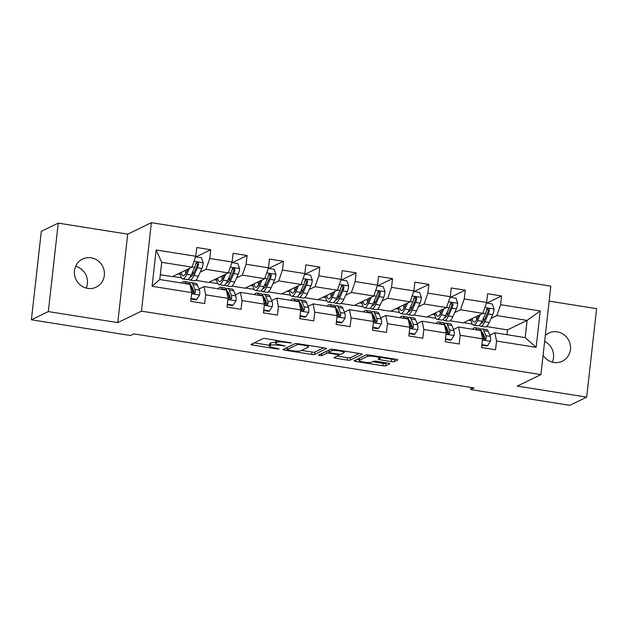 <?xml version="1.0" encoding="UTF-8"?>
<svg xmlns="http://www.w3.org/2000/svg" width="628" height="628" viewBox="0 0 628 628"><rect width="100%" height="100%" fill="white"/><g stroke="black" fill="none" stroke-linecap="round" stroke-linejoin="round"><path stroke-width="0.94" d="M291.463 342.974L266.021 338.633A2.394 0.408 -173.6 0 0 263.069 338.594L251.114 344.387A2.394 0.408 -173.6 0 0 251.019 344.482A2.394 0.408 -173.6 0 0 252.739 345.07L277.042 348.933L279.177 348.893L274.829 347.983A7.669 1.303 -173.6 0 1 269.334 346.099A7.669 1.303 -173.6 0 1 269.632 345.793L270.629 345.306A7.669 1.303 -173.6 0 1 280.072 345.439L285.285 345.973L281.006 344.992A7.669 1.303 -173.6 0 1 275.511 343.108A7.669 1.303 -173.6 0 1 275.81 342.794L276.807 342.315A7.669 1.303 -173.6 0 1 286.25 342.448L291.463 342.974M543.079 355.322A15.629 14.868 64.2 0 0 553.802 362.458A15.629 14.868 64.2 0 0 562.327 361.218A15.629 14.868 64.2 0 0 570.295 345.007A15.629 14.868 64.2 0 0 557.232 331.851A15.629 14.868 64.2 0 0 548.699 333.091A15.629 14.868 64.2 0 0 545.316 335.391M91.123 257.786A15.629 14.868 64.2 0 0 82.59 259.019A15.629 14.868 64.2 0 0 74.63 275.229A15.629 14.868 64.2 0 0 87.692 288.385A15.629 14.868 64.2 0 0 96.217 287.145A15.629 14.868 64.2 0 0 104.185 270.943A15.629 14.868 64.2 0 0 91.123 257.786M391.393 361.571A2.394 0.408 -173.6 0 0 394.345 361.61L397.697 359.985A2.394 0.408 -173.6 0 0 397.791 359.891A2.394 0.408 -173.6 0 0 396.072 359.302L369.076 355.008A2.394 0.408 -173.6 0 0 366.124 354.969L354.168 360.762A2.394 0.408 -173.6 0 0 354.074 360.857A2.394 0.408 -173.6 0 0 355.793 361.445L382.79 365.739A2.394 0.408 -173.6 0 0 385.741 365.779L389.792 363.816A2.394 0.408 -173.6 0 0 389.886 363.722A2.394 0.408 -173.6 0 0 388.167 363.133L376.612 361.296A2.394 0.408 -173.6 0 0 373.66 361.257L371.65 362.23A6.413 1.091 -173.6 0 1 364.578 362.238A6.413 1.091 -173.6 0 1 359.161 360.543A6.413 1.091 -173.6 0 1 359.412 360.284L367.286 356.469A6.413 1.091 -173.6 0 1 374.366 356.461A6.413 1.091 -173.6 0 1 379.775 358.156A6.413 1.091 -173.6 0 1 379.524 358.415L378.213 359.051A2.394 0.408 -173.6 0 0 378.119 359.145A2.394 0.408 -173.6 0 0 379.838 359.734L391.393 361.571L391.66 359.177A2.394 0.408 -173.6 0 0 394.612 359.224L394.847 359.106M517.229 386.094L586.678 397.132L569.753 405.327L470.71 389.588L474.093 387.947L133.835 333.876L130.451 335.517L31.4 319.778L48.317 311.582L117.774 322.611L141.457 311.143L540.912 374.618L517.229 386.094M326.552 348.681A2.394 0.408 -173.6 0 0 326.646 348.587A2.394 0.408 -173.6 0 0 324.927 347.998L297.939 343.704A2.394 0.408 -173.6 0 0 294.979 343.665L283.024 349.458A2.394 0.408 -173.6 0 0 282.93 349.553A2.394 0.408 -173.6 0 0 284.649 350.141L311.645 354.435A2.394 0.408 -173.6 0 0 314.597 354.475L326.576 348.469M333.507 349.356L360.503 353.65A2.394 0.408 -173.6 0 1 362.215 354.239A2.394 0.408 -173.6 0 1 362.121 354.333L350.165 360.127A2.394 0.408 -173.6 0 1 347.213 360.087L335.658 358.25A2.394 0.408 -173.6 0 1 333.947 357.662A2.394 0.408 -173.6 0 1 334.041 357.56L338.885 355.213A2.394 0.408 -173.6 0 0 338.979 355.118A2.394 0.408 -173.6 0 0 337.267 354.53L329.598 353.313A2.394 0.408 -173.6 0 0 326.646 353.266L321.599 355.715L318.396 355.205L330.556 349.317A2.394 0.408 -173.6 0 1 333.507 349.356M141.457 311.143L151.379 222.673L550.835 286.156L540.912 374.618M486.849 303.104L501.584 295.969L487.603 293.747L486.622 302.476L464.249 298.92L465.23 290.191L451.242 287.969L450.268 296.699L427.888 293.143L428.869 284.413L414.888 282.192L413.907 290.921L391.534 287.365L392.516 278.636L378.527 276.414L377.554 285.143L355.181 281.587L356.154 272.858L342.174 270.637L341.192 279.366L318.82 275.81L319.801 267.081L305.82 264.859L304.839 273.588L282.467 270.032L283.448 261.303L269.459 259.081L268.486 267.811L246.105 264.255L247.087 255.525L233.106 253.304L232.125 262.033L209.752 258.477L210.733 249.748L196.745 247.526L195.771 256.255L156.152 249.96L152.07 286.297L159.763 279.531L190.056 284.343L191.689 292.601L190.716 301.322L204.697 303.544L205.678 294.822L204.045 286.564L226.418 290.12L228.05 298.371L227.069 307.1L241.05 309.321L242.031 300.6L240.398 292.342L262.771 295.898L264.404 304.148L263.43 312.877L277.411 315.099L278.392 306.378L276.752 298.119L299.124 301.675L300.765 309.926L299.784 318.655L313.764 320.877L314.746 312.155L313.113 303.897L335.485 307.453L337.118 315.703L336.137 324.433L350.126 326.654L351.099 317.933L349.466 309.675L371.839 313.231L373.472 321.481L372.498 330.21L386.479 332.432L387.46 323.71L385.828 315.452L408.2 319.008L409.833 327.259L408.852 335.988L422.832 338.209L423.814 329.488L422.181 321.23L444.553 324.786L446.186 333.036L445.213 341.765L459.194 343.987L460.175 335.266L458.534 327.007L480.907 330.564L482.547 338.814L481.566 347.543L495.547 349.765L496.528 341.035L494.895 332.785L525.189 337.605L527.12 320.39L496.827 315.57L491.072 318.357M501.584 295.969L500.602 304.698L540.221 310.993L536.147 347.339L496.528 341.035M482.547 338.814L460.175 335.266M446.186 333.036L423.814 329.488M409.833 327.259L387.46 323.71M373.472 321.481L351.099 317.933M337.118 315.703L314.746 312.155M300.765 309.926L278.392 306.378M264.404 304.148L242.031 300.6M228.05 298.371L205.678 294.822M191.689 292.601L152.07 286.297M454.719 312.579L460.465 309.792L482.838 313.348L463.213 322.855L450.127 320.775M447.05 332.573L448.4 331.922M453.471 329.464L458.534 327.007M482.838 313.348L486.622 302.476M460.465 309.792L464.249 298.92M418.358 306.802L424.112 304.015L446.484 307.571L426.859 317.077L413.774 314.997M410.696 326.796L412.039 326.144M417.11 323.687L422.181 321.23M446.484 307.571L450.268 296.699M424.112 304.015L427.888 293.143M382.005 301.024L387.759 298.237L410.131 301.793L390.498 311.3L377.42 309.219M374.335 321.018L375.685 320.366M380.756 317.909L385.828 315.452M410.131 301.793L413.907 290.921M387.759 298.237L391.534 287.365M345.643 295.246L351.397 292.46L373.77 296.016L354.145 305.522L341.059 303.442M337.982 315.24L339.332 314.589M344.403 312.132L349.466 309.675M373.77 296.016L377.554 285.143M351.397 292.46L355.181 281.587M309.29 289.469L315.044 286.682L337.417 290.238L317.784 299.744L304.706 297.664M301.628 309.463L302.971 308.811M308.042 306.354L313.113 303.897M337.417 290.238L341.192 279.366M315.044 286.682L318.82 275.81M272.937 283.691L278.683 280.904L301.055 284.46L281.43 293.967L268.344 291.887M265.267 303.685L266.617 303.034M271.689 300.577L276.752 298.119M301.055 284.46L304.839 273.588M278.683 280.904L282.467 270.032M236.575 277.914L242.329 275.127L264.702 278.683L245.077 288.189L231.991 286.109M228.914 297.908L230.256 297.256M235.327 294.799L240.398 292.342M264.702 278.683L268.486 267.811M242.329 275.127L246.105 264.255M200.222 272.136L205.976 269.349L228.349 272.905L208.716 282.412L195.638 280.331M192.553 292.13L193.903 291.478M198.974 289.021L204.045 286.564M228.349 272.905L232.125 262.033M205.976 269.349L209.752 258.477M156.152 249.96L161.694 262.316L191.987 267.128L172.362 276.634L160.297 274.719M191.987 267.128L195.771 256.255M117.774 322.611L127.696 234.15L58.247 223.113L48.317 311.582M58.247 223.113L41.322 231.308L31.4 319.778M586.678 397.132L596.6 308.662L549.162 301.126M127.696 234.15L151.379 222.673M552.334 362.152A15.629 14.868 64.2 0 0 544.641 341.428M86.224 288.079A15.629 14.868 64.2 0 0 75.666 266.288M470.945 387.445L470.71 389.588M161.694 262.316L159.763 279.531M506.953 334.7L507.495 329.896L486.488 326.552M507.495 329.896L527.12 320.39L540.221 310.993M483.411 338.351L484.753 337.699M489.824 335.242L494.895 332.785M463.59 322.674L472.24 324.048M427.236 316.897L435.879 318.27M390.883 311.119L399.526 312.493M354.522 305.341L363.165 306.715M318.168 299.564L326.811 300.938M281.807 293.786L290.458 295.16M245.454 288.009L254.097 289.382M209.093 282.231L217.743 283.605M172.739 276.453L181.382 277.827M536.147 347.339L525.189 337.605M496.827 315.57L500.602 304.698M177.818 273.996L180.354 274.397M195.991 256.883L210.733 249.748M232.352 262.661L247.087 255.525M214.172 279.774L216.715 280.174M268.706 268.439L283.448 261.303M250.533 285.552L253.068 285.952M305.067 274.216L319.801 267.081M286.886 291.329L289.43 291.73M341.42 279.994L356.154 272.858M323.239 297.107L325.783 297.507M377.781 285.771L392.516 278.636M359.601 302.884L362.144 303.285M414.135 291.549L428.869 284.413M395.954 308.662L398.497 309.062M450.488 297.327L465.23 290.191M432.315 314.44L434.851 314.84M468.669 320.217L471.212 320.618M275.511 343.108L275.778 340.714A7.669 1.303 -173.6 0 1 276.077 340.407L276.351 340.274M275.574 342.558A7.669 1.303 -173.6 0 0 270.896 342.919L270.629 345.306M269.334 346.099L269.6 343.704A7.669 1.303 -173.6 0 1 269.899 343.398L270.896 342.919M254.23 342.872L269.42 345.29M301.581 350.4L311.912 352.041A2.394 0.408 -173.6 0 0 314.864 352.08L323.703 347.802M286.14 347.943L287.075 348.093M299.525 344.56L297.452 344.529L286.957 349.615L291.416 350.62A7.669 1.303 -173.6 0 0 300.859 350.754L308.034 347.276A7.669 1.303 -173.6 0 0 308.332 346.97A7.669 1.303 -173.6 0 0 302.837 345.086L299.525 344.56L299.587 343.971M359.271 353.454L350.432 357.732L350.165 360.127M337.158 356.052L347.48 357.693A2.394 0.408 -173.6 0 0 350.432 357.732M328.978 350.809A2.394 0.408 -173.6 0 0 327.565 350.769M343.924 352.779A6.413 1.091 -173.6 0 0 344.175 352.52A6.413 1.091 -173.6 0 0 338.759 350.824A6.413 1.091 -173.6 0 0 331.678 350.832L328.907 352.175A2.394 0.408 -173.6 0 0 328.813 352.269A2.394 0.408 -173.6 0 0 330.532 352.858L338.194 354.082A2.394 0.408 -173.6 0 0 341.145 354.121L343.924 352.779M379.869 357.301A2.394 0.408 -173.6 0 0 380.105 357.34L391.66 359.177M372.726 361.704L383.056 363.345A2.394 0.408 -173.6 0 0 386.008 363.384L386.942 362.937M357.285 359.255L359.271 359.569M187.827 269.145L186.54 272.01A15.504 3.98 99 0 1 183.172 275.771A15.504 3.98 99 0 1 181.296 272.309M189.428 268.368L186.728 274.373A18.675 4.796 99 0 1 182.669 278.903A18.675 4.796 99 0 1 180.173 272.85M195.575 256.821L201.462 257.755L203.252 262.912A6.468 1.664 99 0 1 201.863 268.478L198.377 276.226A18.675 4.796 99 0 1 194.327 280.755L189.899 280.057A18.675 4.796 -81 0 0 193.95 275.527L197.435 267.771A6.468 1.664 -81 0 0 198.542 264.035L198.401 263.069L197.239 262.331L195.748 263.595A6.468 1.664 99 0 1 194.641 267.332L191.155 275.08A18.675 4.796 99 0 1 187.097 279.609L182.669 278.903M193.032 274.609A15.504 3.98 99 0 1 192.678 271.689M185.448 270.299A15.504 3.98 -81 0 0 185.809 273.463M187.277 269.412A18.675 4.796 -81 0 0 187.262 270.401M188.628 279.005A18.675 4.796 -81 0 0 189.899 280.057M196.172 262.763L197.569 264.514A3.297 0.848 99 0 1 197.247 265.409L193.762 273.156A15.504 3.98 99 0 1 190.394 276.917A15.504 3.98 99 0 1 190.245 276.885M191.038 298.441L196.792 299.36L199.665 294.948A6.468 1.664 -81 0 0 199.437 290.16L197.388 285.088A18.675 4.796 -81 0 0 195.763 283.314L191.336 282.608A18.675 4.796 -81 0 0 189.805 283.212M192.733 288.574A15.504 3.98 -81 0 0 192.317 289.335M185.912 283.683L185.731 283.244A18.675 4.796 -81 0 0 184.106 281.462A18.675 4.796 -81 0 0 181.72 283.016M190.975 298.999L195.912 299.784L196.792 299.36M184.106 281.462L188.541 282.168A18.675 4.796 99 0 1 190.158 283.942L192.207 289.013A6.468 1.664 99 0 1 192.553 292.044L193.141 293.331L194.021 293.684L195.355 292.491A6.468 1.664 -81 0 0 195.002 289.461L192.961 284.39A18.675 4.796 -81 0 0 191.336 282.608M190.896 285.756A15.504 3.98 99 0 1 192.184 287.224L194.233 292.287A3.297 0.848 99 0 1 194.374 292.962L195.355 292.491M224.18 274.923L222.893 277.788A15.504 3.98 99 0 1 219.525 281.548A15.504 3.98 99 0 1 217.649 278.086M225.79 274.146L223.081 280.151A18.675 4.796 99 0 1 219.031 284.68A18.675 4.796 99 0 1 216.527 278.628M231.928 262.598L237.816 263.532L239.613 268.682A6.468 1.664 99 0 1 238.224 274.255L234.739 282.003A18.675 4.796 99 0 1 230.68 286.533L226.253 285.834A18.675 4.796 -81 0 0 230.311 281.305L233.797 273.549A6.468 1.664 -81 0 0 234.903 269.812L234.754 268.847L233.592 268.109L232.101 269.373A6.468 1.664 99 0 1 230.994 273.109L227.517 280.857A18.675 4.796 99 0 1 223.458 285.387L219.031 284.68M229.385 280.386A15.504 3.98 99 0 1 229.039 277.466M221.802 276.077A15.504 3.98 -81 0 0 222.163 279.24M223.631 275.19A18.675 4.796 -81 0 0 223.615 276.179M224.989 284.782A18.675 4.796 -81 0 0 226.253 285.834M232.525 268.541L233.922 270.291A3.297 0.848 99 0 1 233.6 271.186L230.115 278.934A15.504 3.98 99 0 1 226.755 282.694A15.504 3.98 99 0 1 226.598 282.663M260.541 280.7L259.254 283.566A15.504 3.98 99 0 1 255.886 287.326A15.504 3.98 99 0 1 254.01 283.864M262.143 279.923L259.442 285.928A18.675 4.796 99 0 1 255.384 290.458A18.675 4.796 99 0 1 252.888 284.406M268.282 268.376L274.177 269.31L275.967 274.46A6.468 1.664 99 0 1 274.577 280.033L271.092 287.781A18.675 4.796 99 0 1 267.041 292.31L262.614 291.604A18.675 4.796 -81 0 0 266.664 287.082L270.15 279.327A6.468 1.664 -81 0 0 271.257 275.59L271.115 274.624L269.946 273.887L268.462 275.15A6.468 1.664 99 0 1 267.355 278.887L263.87 286.635A18.675 4.796 99 0 1 259.811 291.164L255.384 290.458M265.746 286.164A15.504 3.98 99 0 1 265.393 283.244M258.155 281.854A15.504 3.98 -81 0 0 258.524 285.018M259.992 280.967A18.675 4.796 -81 0 0 259.976 281.956M261.342 290.56A18.675 4.796 -81 0 0 262.614 291.604M268.886 274.318L270.283 276.069A3.297 0.848 99 0 1 269.962 276.964L266.476 284.712A15.504 3.98 99 0 1 263.108 288.472A15.504 3.98 99 0 1 262.959 288.44M227.391 304.219L233.153 305.137L236.018 300.726A6.468 1.664 -81 0 0 235.79 295.937L233.742 290.866A18.675 4.796 -81 0 0 232.117 289.092L227.689 288.385A18.675 4.796 -81 0 0 226.159 288.99M229.087 294.351A15.504 3.98 -81 0 0 228.671 295.113M222.273 289.461L222.092 289.013A18.675 4.796 -81 0 0 220.467 287.239A18.675 4.796 -81 0 0 218.081 288.794M227.328 304.776L232.274 305.561L233.153 305.137M220.467 287.239L224.895 287.946A18.675 4.796 99 0 1 226.52 289.72L228.568 294.791A6.468 1.664 99 0 1 228.914 297.821L229.503 299.109L230.374 299.462L231.708 298.269A6.468 1.664 -81 0 0 231.363 295.239L229.314 290.167A18.675 4.796 -81 0 0 227.689 288.385M227.25 291.533A15.504 3.98 99 0 1 228.545 293.001L230.586 298.065A3.297 0.848 99 0 1 230.735 298.74L231.708 298.269M263.752 309.996L269.506 310.915L272.371 306.503A6.468 1.664 -81 0 0 272.144 301.715L270.103 296.644A18.675 4.796 -81 0 0 268.478 294.87L264.05 294.163A18.675 4.796 -81 0 0 262.52 294.767M265.448 300.129A15.504 3.98 -81 0 0 265.032 300.891M258.626 295.239L258.446 294.791A18.675 4.796 -81 0 0 256.821 293.017A18.675 4.796 -81 0 0 254.434 294.571M263.689 310.554L268.627 311.339L269.506 310.915M256.821 293.017L261.248 293.723A18.675 4.796 99 0 1 262.873 295.498L264.922 300.569A6.468 1.664 99 0 1 265.267 303.599L265.856 304.886L266.735 305.239L268.062 304.046A6.468 1.664 -81 0 0 267.716 301.016L265.675 295.945A18.675 4.796 -81 0 0 264.05 294.163M263.603 297.311A15.504 3.98 99 0 1 264.898 298.779L266.947 303.842A3.297 0.848 99 0 1 267.088 304.517L268.062 304.046M296.895 286.478L295.607 289.343A15.504 3.98 99 0 1 292.24 293.103A15.504 3.98 99 0 1 290.364 289.641M298.496 285.701L295.796 291.706A18.675 4.796 99 0 1 291.745 296.235A18.675 4.796 99 0 1 289.241 290.183M304.643 274.153L310.53 275.088L312.328 280.237A6.468 1.664 99 0 1 310.939 285.811L307.453 293.559A18.675 4.796 99 0 1 303.395 298.088L298.967 297.382A18.675 4.796 -81 0 0 303.026 292.86L306.503 285.104A6.468 1.664 -81 0 0 307.61 281.368L307.469 280.402L306.307 279.664L304.816 280.928A6.468 1.664 99 0 1 303.709 284.665L300.223 292.413A18.675 4.796 99 0 1 296.173 296.942L291.745 296.235M302.099 291.942A15.504 3.98 99 0 1 301.754 289.021M294.516 287.632A15.504 3.98 -81 0 0 294.877 290.795M296.345 286.745A18.675 4.796 -81 0 0 296.33 287.734M297.696 296.338A18.675 4.796 -81 0 0 298.967 297.382M305.239 280.096L306.637 281.846A3.297 0.848 99 0 1 306.315 282.741L302.829 290.489A15.504 3.98 99 0 1 299.462 294.249A15.504 3.98 99 0 1 299.313 294.218M333.248 292.256L331.961 295.121A15.504 3.98 99 0 1 328.593 298.881A15.504 3.98 99 0 1 326.717 295.419M334.857 291.478L332.157 297.484A18.675 4.796 99 0 1 328.099 302.013A18.675 4.796 99 0 1 325.594 295.961M340.996 279.931L346.892 280.865L348.681 286.015A6.468 1.664 99 0 1 347.292 291.588L343.806 299.336A18.675 4.796 99 0 1 339.748 303.866L335.321 303.159A18.675 4.796 -81 0 0 339.379 298.638L342.864 290.882A6.468 1.664 -81 0 0 343.971 287.145L343.822 286.18L342.66 285.442L341.169 286.706A6.468 1.664 99 0 1 340.07 290.442L336.584 298.19A18.675 4.796 99 0 1 332.526 302.72L328.099 302.013M338.461 297.719A15.504 3.98 99 0 1 338.107 294.799M330.87 293.409A15.504 3.98 -81 0 0 331.231 296.573M332.699 292.522A18.675 4.796 -81 0 0 332.683 293.512M334.057 302.115A18.675 4.796 -81 0 0 335.321 303.159M341.593 285.873L342.998 287.624A3.297 0.848 99 0 1 342.676 288.519L339.191 296.267A15.504 3.98 99 0 1 335.823 300.027A15.504 3.98 99 0 1 335.674 299.996M369.609 298.033L368.322 300.898A15.504 3.98 99 0 1 364.954 304.659A15.504 3.98 99 0 1 363.078 301.197M371.211 297.256L368.51 303.261A18.675 4.796 99 0 1 364.452 307.791A18.675 4.796 99 0 1 361.956 301.738M377.357 285.709L383.245 286.643L385.035 291.792A6.468 1.664 99 0 1 383.645 297.366L380.168 305.114A18.675 4.796 99 0 1 376.109 309.643L371.682 308.937A18.675 4.796 -81 0 0 375.732 304.415L379.218 296.659A6.468 1.664 -81 0 0 380.325 292.923L380.183 291.957L379.022 291.219L377.53 292.483A6.468 1.664 99 0 1 376.423 296.22L372.938 303.968A18.675 4.796 99 0 1 368.879 308.497L364.452 307.791M374.814 303.497A15.504 3.98 99 0 1 374.469 300.577M367.231 299.187A15.504 3.98 -81 0 0 367.592 302.351M369.06 298.3A18.675 4.796 -81 0 0 369.044 299.289M370.41 307.893A18.675 4.796 -81 0 0 371.682 308.937M377.954 291.651L379.351 293.394A3.297 0.848 99 0 1 379.029 294.296L375.544 302.044A15.504 3.98 99 0 1 372.176 305.805A15.504 3.98 99 0 1 372.027 305.773M300.106 315.774L305.867 316.693L308.733 312.281A6.468 1.664 -81 0 0 308.505 307.492L306.456 302.421A18.675 4.796 -81 0 0 304.831 300.647L300.404 299.941A18.675 4.796 -81 0 0 298.873 300.545M301.801 305.907A15.504 3.98 -81 0 0 301.385 306.668M294.987 301.016L294.807 300.569A18.675 4.796 -81 0 0 293.182 298.795A18.675 4.796 -81 0 0 290.795 300.349M300.043 316.331L304.988 317.116L305.867 316.693M293.182 298.795L297.609 299.501A18.675 4.796 99 0 1 299.234 301.275L301.275 306.346A6.468 1.664 99 0 1 301.628 309.376L302.209 310.664L303.089 311.017L304.423 309.824A6.468 1.664 -81 0 0 304.078 306.794L302.029 301.723A18.675 4.796 -81 0 0 300.404 299.941M299.964 303.089A15.504 3.98 99 0 1 301.252 304.556L303.3 309.62A3.297 0.848 99 0 1 303.45 310.295L304.423 309.824M336.467 321.552L342.221 322.47L345.086 318.058A6.468 1.664 -81 0 0 344.858 313.27L342.81 308.199A18.675 4.796 -81 0 0 341.192 306.425L336.757 305.718A18.675 4.796 -81 0 0 335.234 306.323M338.162 311.684A15.504 3.98 -81 0 0 337.746 312.446M331.341 306.794L331.16 306.346A18.675 4.796 -81 0 0 329.535 304.572A18.675 4.796 -81 0 0 327.149 306.126M336.404 322.109L341.342 322.894L342.221 322.47M329.535 304.572L333.963 305.279A18.675 4.796 99 0 1 335.588 307.053L337.636 312.124A6.468 1.664 99 0 1 337.982 315.154L338.571 316.441L339.442 316.795L340.776 315.601A6.468 1.664 -81 0 0 340.431 312.571L338.382 307.5A18.675 4.796 -81 0 0 336.757 305.718M336.318 308.866A15.504 3.98 99 0 1 337.613 310.334L339.654 315.397A3.297 0.848 99 0 1 339.803 316.072L340.776 315.601M372.82 327.329L378.582 328.248L381.447 323.836A6.468 1.664 -81 0 0 381.22 319.048L379.171 313.976A18.675 4.796 -81 0 0 377.546 312.202L373.118 311.496A18.675 4.796 -81 0 0 371.588 312.1M374.516 317.462A15.504 3.98 -81 0 0 374.1 318.223M367.694 312.571L367.513 312.124A18.675 4.796 -81 0 0 365.896 310.35A18.675 4.796 -81 0 0 363.502 311.904M372.757 327.887L377.695 328.672L378.582 328.248M365.896 310.35L370.324 311.056A18.675 4.796 99 0 1 371.949 312.83L373.99 317.901A6.468 1.664 99 0 1 374.335 320.932L374.924 322.219L375.803 322.572L377.138 321.379A6.468 1.664 -81 0 0 376.784 318.349L374.743 313.278A18.675 4.796 -81 0 0 373.118 311.496M372.679 314.644A15.504 3.98 99 0 1 373.966 316.112L376.015 321.175A3.297 0.848 99 0 1 376.164 321.85L377.138 321.379M405.963 303.811L404.675 306.676A15.504 3.98 99 0 1 401.308 310.436A15.504 3.98 99 0 1 399.432 306.974M407.572 303.034L404.864 309.039A18.675 4.796 99 0 1 400.813 313.568A18.675 4.796 99 0 1 398.309 307.516M413.711 291.486L419.598 292.42L421.396 297.57A6.468 1.664 99 0 1 420.006 303.143L416.521 310.891A18.675 4.796 99 0 1 412.463 315.421L408.035 314.714A18.675 4.796 -81 0 0 412.094 310.193L415.579 302.437A6.468 1.664 -81 0 0 416.686 298.7L416.537 297.735L415.375 296.997L413.883 298.261A6.468 1.664 99 0 1 412.777 301.997L409.299 309.745A18.675 4.796 99 0 1 405.241 314.275L400.813 313.568M411.167 309.274A15.504 3.98 99 0 1 410.822 306.354M403.584 304.965A15.504 3.98 -81 0 0 403.945 308.128M405.413 304.078A18.675 4.796 -81 0 0 405.398 305.067M406.771 313.67A18.675 4.796 -81 0 0 408.035 314.714M414.307 297.429L415.712 299.171A3.297 0.848 99 0 1 415.383 300.074L411.897 307.822A15.504 3.98 99 0 1 408.538 311.582A15.504 3.98 99 0 1 408.388 311.551M409.173 333.107L414.935 334.025L417.801 329.614A6.468 1.664 -81 0 0 417.573 324.825L415.524 319.754A18.675 4.796 -81 0 0 413.899 317.98L409.472 317.273A18.675 4.796 -81 0 0 407.941 317.878M410.869 323.239A15.504 3.98 -81 0 0 410.453 324.001M404.055 318.349L403.875 317.901A18.675 4.796 -81 0 0 402.25 316.127A18.675 4.796 -81 0 0 399.863 317.682M409.111 333.664L414.056 334.449L414.935 334.025M402.25 316.127L406.677 316.834A18.675 4.796 99 0 1 408.302 318.608L410.351 323.679A6.468 1.664 99 0 1 410.696 326.709L411.285 327.997L412.156 328.35L413.491 327.157A6.468 1.664 -81 0 0 413.145 324.127L411.097 319.055A18.675 4.796 -81 0 0 409.472 317.273M409.032 320.421A15.504 3.98 99 0 1 410.327 321.889L412.368 326.952A3.297 0.848 99 0 1 412.518 327.628L413.491 327.157M442.324 309.588L441.037 312.454A15.504 3.98 99 0 1 437.669 316.214A15.504 3.98 99 0 1 435.793 312.752M443.925 308.811L441.225 314.816A18.675 4.796 99 0 1 437.166 319.346A18.675 4.796 99 0 1 434.67 313.294M450.072 297.264L455.959 298.198L457.749 303.348A6.468 1.664 99 0 1 456.36 308.921L452.874 316.669A18.675 4.796 99 0 1 448.824 321.198L444.396 320.492A18.675 4.796 -81 0 0 448.447 315.963L451.932 308.215A6.468 1.664 -81 0 0 453.039 304.478L452.898 303.505L451.728 302.774L450.245 304.038A6.468 1.664 99 0 1 449.138 307.775L445.652 315.523A18.675 4.796 99 0 1 441.594 320.052L437.166 319.346M447.529 315.052A15.504 3.98 99 0 1 447.175 312.132M439.938 310.742A15.504 3.98 -81 0 0 440.306 313.906M441.774 309.855A18.675 4.796 -81 0 0 441.759 310.844M443.125 319.448A18.675 4.796 -81 0 0 444.396 320.492M450.669 303.206L452.066 304.949A3.297 0.848 99 0 1 451.744 305.852L448.259 313.6A15.504 3.98 99 0 1 444.891 317.36A15.504 3.98 99 0 1 444.742 317.328M445.535 338.885L451.289 339.803L454.154 335.391A6.468 1.664 -81 0 0 453.926 330.603L451.885 325.532A18.675 4.796 -81 0 0 450.26 323.758L445.833 323.051A18.675 4.796 -81 0 0 444.302 323.656M447.23 329.017A15.504 3.98 -81 0 0 446.814 329.779M440.409 324.127L440.228 323.679A18.675 4.796 -81 0 0 438.603 321.905A18.675 4.796 -81 0 0 436.217 323.459M445.472 339.442L450.409 340.227L451.289 339.803M438.603 321.905L443.03 322.611A18.675 4.796 99 0 1 444.655 324.386L446.704 329.457A6.468 1.664 99 0 1 447.05 332.487L447.638 333.774L448.518 334.127L449.844 332.934A6.468 1.664 -81 0 0 449.499 329.904L447.458 324.833A18.675 4.796 -81 0 0 445.833 323.051M445.393 326.199A15.504 3.98 99 0 1 446.681 327.667L448.73 332.73A3.297 0.848 99 0 1 448.871 333.405L449.844 332.934M478.677 315.366L477.39 318.231A15.504 3.98 99 0 1 474.022 321.991A15.504 3.98 99 0 1 472.146 318.529M480.279 314.589L477.578 320.594A18.675 4.796 99 0 1 473.528 325.123A18.675 4.796 99 0 1 471.024 319.071M486.425 303.041L492.313 303.976L494.11 309.125A6.468 1.664 99 0 1 492.721 314.699L489.236 322.447A18.675 4.796 99 0 1 485.177 326.976L480.75 326.27A18.675 4.796 -81 0 0 484.808 321.74L488.294 313.992A6.468 1.664 -81 0 0 489.393 310.256L489.251 309.282L488.089 308.552L486.598 309.816A6.468 1.664 99 0 1 485.491 313.553L482.006 321.3A18.675 4.796 99 0 1 477.955 325.83L473.528 325.123M483.882 320.829A15.504 3.98 99 0 1 483.536 317.909M476.299 316.52A15.504 3.98 -81 0 0 476.66 319.683M478.128 315.633A18.675 4.796 -81 0 0 478.112 316.622M479.478 325.226A18.675 4.796 -81 0 0 480.75 326.27M487.022 308.984L488.419 310.727A3.297 0.848 99 0 1 488.097 311.629L484.612 319.377A15.504 3.98 99 0 1 481.244 323.137A15.504 3.98 99 0 1 481.095 323.106M481.888 344.662L487.65 345.581L490.515 341.169A6.468 1.664 -81 0 0 490.287 336.38L488.239 331.309A18.675 4.796 -81 0 0 486.614 329.535L482.186 328.829A18.675 4.796 -81 0 0 480.655 329.433M483.584 334.795A15.504 3.98 -81 0 0 483.168 335.556M476.77 329.904L476.589 329.457A18.675 4.796 -81 0 0 474.964 327.683A18.675 4.796 -81 0 0 472.578 329.237M481.825 345.219L486.771 346.004L487.65 345.581M474.964 327.683L479.392 328.389A18.675 4.796 99 0 1 481.017 330.163L483.058 335.234A6.468 1.664 99 0 1 483.411 338.264L484 339.552L484.871 339.897L486.205 338.712A6.468 1.664 -81 0 0 485.86 335.682L483.811 330.611A18.675 4.796 -81 0 0 482.186 328.829M481.747 331.976A15.504 3.98 99 0 1 483.034 333.444L485.083 338.508A3.297 0.848 99 0 1 485.232 339.183L486.205 338.712M286.321 341.86L286.25 342.448M277.026 340.384L276.807 342.315M276.077 340.407L275.81 342.794M283.283 345.353L283.22 345.942M280.143 344.843L280.072 345.439M269.899 343.398L269.632 345.793M277.105 348.344L277.042 348.933M252.911 343.516L252.739 345.07M289.469 342.362L289.398 342.951M314.864 352.08L314.597 354.475M311.912 352.041L311.645 354.435M284.822 348.587L284.649 350.141M297.554 343.649L297.452 344.529M287.2 347.433L286.957 349.615M302.908 344.497L302.837 345.086M347.48 357.693L347.213 360.087M335.839 356.696L335.658 358.25M337.33 353.941L337.267 354.53M329.669 352.685L329.598 353.313M326.898 351.091L326.646 353.266M321.842 353.533L321.599 355.715M331.867 349.199L331.678 350.832M329.151 350L328.907 352.175M380.105 357.34L379.838 359.734M367.466 354.851L367.286 356.469M359.656 358.101L359.412 360.284M386.008 363.384L385.741 365.779M383.056 363.345L382.79 365.739M355.966 359.891L355.793 361.445M394.612 359.224L394.345 361.61M203.213 262.779L194.013 261.319M191.155 275.08L186.728 274.373M198.377 276.226L193.95 275.527M194.641 267.332L192.058 266.924M201.863 268.478L197.435 267.771M197.569 264.514L198.542 264.035M191.556 293.778L199.594 295.058M192.961 284.39L197.388 285.088M185.731 283.244L190.158 283.942M195.002 289.461L199.437 290.16M190.943 288.809L192.207 289.013M239.566 268.556L230.366 267.096M227.517 280.857L223.081 280.151M234.739 282.003L230.311 281.305M230.994 273.109L228.419 272.701M238.224 274.255L233.797 273.549M233.922 270.291L234.903 269.812M275.928 274.334L266.719 272.874M263.87 286.635L259.442 285.928M271.092 287.781L266.664 287.082M267.355 278.887L264.773 278.479M274.577 280.033L270.15 279.327M270.283 276.069L271.257 275.59M227.917 299.556L235.947 300.836M229.314 290.167L233.742 290.866M222.092 289.013L226.52 289.72M231.363 295.239L235.79 295.937M227.297 294.587L228.568 294.791M264.27 305.334L272.301 306.613M265.675 295.945L270.103 296.644M258.446 294.791L262.873 295.498M267.716 301.016L272.144 301.715M263.658 300.365L264.922 300.569M312.281 280.112L303.081 278.651M300.223 292.413L295.796 291.706M307.453 293.559L303.026 292.86M303.709 284.665L301.134 284.256M310.939 285.811L306.503 285.104M306.637 281.846L307.61 281.368M348.634 285.889L339.434 284.429M336.584 298.19L332.157 297.484M343.806 299.336L339.379 298.638M340.07 290.442L337.487 290.034M347.292 291.588L342.864 290.882M342.998 287.624L343.971 287.145M384.995 291.667L375.795 290.207M372.938 303.968L368.51 303.261M380.168 305.114L375.732 304.415M376.423 296.22L373.841 295.812M383.645 297.366L379.218 296.659M379.351 293.394L380.325 292.923M300.631 311.111L308.662 312.391M302.029 301.723L306.456 302.421M294.807 300.569L299.234 301.275M304.078 306.794L308.505 307.492M300.011 306.142L301.275 306.346M336.985 316.889L345.015 318.168M338.382 307.5L342.81 308.199M331.16 306.346L335.588 307.053M340.431 312.571L344.858 313.27M336.373 311.92L337.636 312.124M373.346 322.666L381.377 323.946M374.743 313.278L379.171 313.976M367.513 312.124L371.949 312.83M376.784 318.349L381.22 319.048M372.726 317.697L373.99 317.901M421.349 297.444L412.149 295.984M409.299 309.745L404.864 309.039M416.521 310.891L412.094 310.193M412.777 301.997L410.202 301.589M420.006 303.143L415.579 302.437M415.712 299.171L416.686 298.7M409.699 328.444L417.73 329.724M411.097 319.055L415.524 319.754M403.875 317.901L408.302 318.608M413.145 324.127L417.573 324.825M409.079 323.475L410.351 323.679M457.71 303.222L448.502 301.762M445.652 315.523L441.225 314.816M452.874 316.669L448.447 315.963M449.138 307.775L446.555 307.367M456.36 308.921L451.932 308.215M452.066 304.949L453.039 304.478M446.053 334.222L454.083 335.501M447.458 324.833L451.885 325.532M440.228 323.679L444.655 324.386M449.499 329.904L453.926 330.603M445.44 329.253L446.704 329.457M494.063 309L484.863 307.539M482.006 321.3L477.578 320.594M489.236 322.447L484.808 321.74M485.491 313.553L482.916 313.144M492.721 314.699L488.294 313.992M488.419 310.727L489.393 310.256M482.414 339.999L490.444 341.279M483.811 330.611L488.239 331.309M476.589 329.457L481.017 330.163M485.86 335.682L490.287 336.38M481.794 335.03L483.058 335.234M287.145 347.465L286.894 349.678M308.513 345.384L308.332 346.97M339.089 354.192L338.979 355.118M344.332 351.083L344.175 352.52M329.064 350.039L328.813 352.269M379.94 356.735L379.775 358.156M359.42 358.219L359.161 360.543"/></g></svg>
